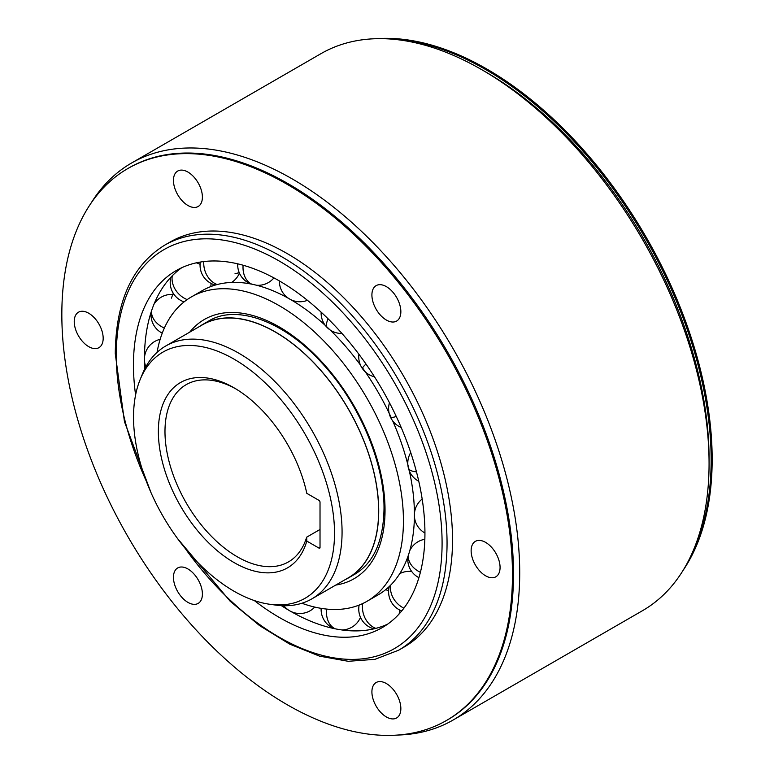 <?xml version="1.0" encoding="UTF-8"?>
<svg xmlns="http://www.w3.org/2000/svg" width="774" height="774" viewBox="0 0 774 774"><rect width="100%" height="100%" fill="white"/><g stroke="black" fill="none" stroke-linecap="round" stroke-linejoin="round"><path stroke-width="1.16" d="M144.448 360.452A206.107 118.993 -120 0 0 144.709 369.005M281.32 605.626A206.107 118.993 -120 0 0 289.079 610.415M290.579 611.276A206.107 118.993 -120 0 0 303.93 618.242A206.107 118.993 -120 0 0 387.59 624.173M135.595 394.943A206.107 118.993 60 0 1 133.457 364.97A206.107 118.993 60 0 1 176.143 270.619A206.107 118.993 60 0 1 334.968 325.835A206.107 118.993 60 0 1 424.936 533.247A206.107 118.993 60 0 1 382.25 627.598A206.107 118.993 60 0 1 254.307 600.547M181.784 267.698A206.107 118.993 -120 0 0 145.096 343.124A206.107 118.993 -120 0 0 144.448 358.168M171.431 298.145A206.107 118.993 60 0 1 173.27 293.288M361.177 618.755A206.107 118.993 60 0 1 359.92 618.571M399.423 612.282A206.107 118.993 -120 0 0 400.826 612.041M198.908 262.309A206.107 118.993 -120 0 0 197.999 263.402M387.184 588.404A175.698 101.442 -120 0 0 389.032 587.737M239.263 272.709A175.698 101.442 -120 0 0 234.996 273.783M214.059 284.677A175.698 101.442 -120 0 0 212.55 285.945M301.87 603.246A175.698 101.442 -120 0 0 367.04 601.272A175.698 101.442 -120 0 0 403.438 520.834A175.698 101.442 -120 0 0 326.744 344.024A175.698 101.442 -120 0 0 191.342 296.945L202.333 290.608A175.698 101.442 60 0 1 278.456 293.182A175.698 101.442 60 0 1 288.857 298.551M289.157 298.725A175.698 101.442 60 0 1 325.361 325.486M326.763 326.792A175.698 101.442 60 0 1 360.423 364.999M362.561 367.95A175.698 101.442 60 0 1 391.16 417.486M392.65 420.814A175.698 101.442 60 0 1 408.914 469.073M409.34 470.94A175.698 101.442 60 0 1 414.419 514.062M414.409 516.026A175.698 101.442 60 0 1 413.867 527.713A175.698 101.442 60 0 1 378.031 594.925L367.04 601.272M191.342 296.945A175.698 101.442 -120 0 0 157.045 352.402M345.117 579.668A146.17 84.395 -120 0 0 348.455 577.907A146.17 84.395 -120 0 0 378.728 510.995A146.17 84.395 -120 0 0 314.921 363.886A146.17 84.395 -120 0 0 202.285 324.722A146.17 84.395 -120 0 0 199.092 326.744M165.8 345.959L202.362 324.857A146.025 84.308 60 0 1 314.883 363.974A146.025 84.308 60 0 1 378.631 510.927A146.025 84.308 60 0 1 348.387 577.781L311.825 598.892A146.025 84.308 -120 0 0 342.069 532.038A146.025 84.308 -120 0 0 238.808 353.196A146.025 84.308 -120 0 0 165.8 345.959A146.025 84.308 -120 0 0 142.348 374.19L140.142 379.579A142.126 82.054 -120 0 0 133.534 417.167A142.126 82.054 -120 0 0 234.029 591.23A142.126 82.054 -120 0 0 269.884 604.291A142.126 82.054 -120 0 0 334.523 533.209A142.126 82.054 -120 0 0 234.029 359.146A142.126 82.054 -120 0 0 140.142 379.579M269.884 604.291L275.65 605.084A146.025 84.308 -120 0 0 311.825 598.892M306.804 493.338L318.985 500.372A1.461 0.842 60 0 1 320.02 502.162L320.02 547.508A1.461 0.842 60 0 1 319.72 548.186A1.461 0.842 60 0 1 318.985 548.108L306.804 541.074A106.996 61.775 60 0 1 234.029 562.553A106.996 61.775 60 0 1 161.244 457.037A106.996 61.775 60 0 1 234.029 387.822L234.029 387.822A106.996 61.775 60 0 1 306.804 493.338M306.804 541.074L306.668 537.175L320.02 529.464M306.668 537.175A102.323 59.076 60 0 1 288.499 561.885A102.323 59.076 60 0 1 237.337 556.825A102.323 59.076 60 0 1 164.978 431.505A102.323 59.076 60 0 1 186.176 384.668A102.323 59.076 60 0 1 235.702 388.809M376.029 38.7A318.656 183.98 60 0 1 712.167 459.311A318.656 183.98 60 0 1 683.036 570.457M690.04 557.648A318.656 183.98 -120 0 0 711.142 459.911A318.656 183.98 -120 0 0 390.628 39.039M397.971 735.039A321.578 185.663 -120 0 0 453.109 720.033L642.468 610.705A321.578 185.663 -120 0 0 709.071 463.491L709.071 458.721A315.734 182.287 -120 0 0 485.811 72.021L481.68 69.641A321.578 185.663 -120 0 0 320.891 53.706L131.532 163.033A321.578 185.663 -120 0 0 90.964 203.281M709.071 463.491A321.578 185.663 -120 0 0 481.68 69.641M453.109 720.033A321.578 185.663 -120 0 0 519.712 572.818A321.578 185.663 -120 0 0 379.337 249.189A321.578 185.663 -120 0 0 131.532 163.033M127.826 168.548L128.861 167.948A318.656 183.98 60 0 1 374.413 253.321A318.656 183.98 60 0 1 513.51 574.008A318.656 183.98 60 0 1 447.517 719.888L446.482 720.478A318.656 183.98 -120 0 0 512.475 574.608A318.656 183.98 -120 0 0 373.387 253.92A318.656 183.98 -120 0 0 127.826 168.548A318.656 183.98 -120 0 0 61.833 314.428A318.656 183.98 -120 0 0 200.921 635.106A318.656 183.98 -120 0 0 446.482 720.478M500.072 567.439A20.463 11.813 60 0 1 495.834 576.814A20.463 11.813 60 0 1 480.064 571.328A20.463 11.813 60 0 1 471.134 550.73A20.463 11.813 60 0 1 475.371 541.365A20.463 11.813 60 0 1 491.142 546.85A20.463 11.813 60 0 1 500.072 567.439M400.855 311.699A20.463 11.813 60 0 1 396.607 321.075A20.463 11.813 60 0 1 380.847 315.589A20.463 11.813 60 0 1 371.907 294.991A20.463 11.813 60 0 1 376.145 285.625A20.463 11.813 60 0 1 391.915 291.111A20.463 11.813 60 0 1 400.855 311.699M202.401 197.128A20.463 11.813 60 0 1 198.163 206.494A20.463 11.813 60 0 1 182.393 201.017A20.463 11.813 60 0 1 173.453 180.419A20.463 11.813 60 0 1 177.701 171.054A20.463 11.813 60 0 1 193.461 176.53A20.463 11.813 60 0 1 202.401 197.128M103.174 338.296A20.463 11.813 60 0 1 98.937 347.661A20.463 11.813 60 0 1 83.166 342.176A20.463 11.813 60 0 1 74.236 321.587A20.463 11.813 60 0 1 78.474 312.212A20.463 11.813 60 0 1 94.244 317.698A20.463 11.813 60 0 1 103.174 338.296M202.401 594.035A20.463 11.813 60 0 1 198.163 603.401A20.463 11.813 60 0 1 182.393 597.915A20.463 11.813 60 0 1 173.453 577.327A20.463 11.813 60 0 1 177.701 567.952A20.463 11.813 60 0 1 193.461 573.437A20.463 11.813 60 0 1 202.401 594.035M400.855 708.607A20.463 11.813 60 0 1 396.607 717.972A20.463 11.813 60 0 1 380.847 712.496A20.463 11.813 60 0 1 371.907 691.898A20.463 11.813 60 0 1 376.145 682.533A20.463 11.813 60 0 1 391.915 688.018A20.463 11.813 60 0 1 400.855 708.607M404.096 647.054A233.874 135.034 -120 0 0 452.529 539.991A233.874 135.034 -120 0 0 350.438 304.627A233.874 135.034 -120 0 0 170.212 241.972L164.736 245.135A233.874 135.034 -120 0 1 344.962 307.791A233.874 135.034 -120 0 1 447.053 543.154A233.874 135.034 -120 0 1 398.61 650.218L404.096 647.054M189.746 332.133A149.682 86.417 60 0 1 308.652 348.726A149.682 86.417 60 0 1 385.036 510.211A149.682 86.417 60 0 1 335.771 585.067M320.02 547.508L318.985 548.108M184.957 548.127A230.371 133.002 -120 0 0 353.979 659.39A230.371 133.002 -120 0 0 442.089 543.154A230.371 133.002 -120 0 0 279.191 261.012A230.371 133.002 -120 0 0 116.303 355.063A230.371 133.002 -120 0 0 146.325 481.205M408.343 555.316A20.463 14.89 18.6 0 0 413.78 567.816A20.463 14.89 18.6 0 0 420.388 572.315M390.696 585.115A20.463 16.506 44.7 0 0 394.605 600.198A20.463 16.506 44.7 0 0 403.912 608.18M362.667 603.556A20.463 16.506 75.3 0 0 364.738 617.439A20.463 16.506 75.3 0 0 375.845 628.372M326.599 609.08A20.463 14.89 101.4 0 0 327.112 617.855A20.463 14.89 101.4 0 0 335.219 628.817M164.359 328.07A20.463 14.89 -161.4 0 1 157.016 323.242A20.463 14.89 -161.4 0 1 151.578 310.742M187.182 299.596A20.463 16.506 -135.3 0 1 176.191 290.86A20.463 16.506 -135.3 0 1 172.273 275.776M217.155 284.542A20.463 16.506 -104.7 0 1 206.048 273.619A20.463 16.506 -104.7 0 1 203.785 261.564M251.792 284.164A20.463 14.89 -78.6 0 1 243.684 273.203A20.463 14.89 -78.6 0 1 243.094 265.23M321.133 312.154A20.463 20.463 0 0 0 327.47 327.828A20.463 7.585 -46.4 0 1 327.112 321.365A20.463 7.585 -46.4 0 1 328.137 318.859M358.913 354.26A20.463 20.463 0 0 0 362.493 368.685A20.463 2.612 -35.2 0 1 364.738 365.231A20.463 2.612 -35.2 0 1 365.986 364.032M389.467 402.751A20.463 20.463 0 0 0 390.493 417.176A20.463 2.612 -24.8 0 0 394.605 416.963A20.463 2.612 -24.8 0 0 396.269 416.48M410.723 452.567A20.463 20.463 0 0 0 408.362 467.941A20.463 7.585 -13.6 0 0 413.78 471.482A20.463 7.585 -13.6 0 0 416.47 471.84M278.456 293.182L277.305 292.649M413.867 527.713L413.751 528.981M348.455 577.907L354.763 574.269C373.697 562.921 383.449 541.094 384.01 508.779C384.504 463.239 359.542 403.902 322.981 364.177C284.648 321.065 236.322 303.863 208.593 321.084L202.285 324.722M150.978 492.574L124.459 421.666L115.268 353.631C115.819 301.347 132.306 265.182 164.736 245.135M177.44 538.423L230.178 601.243L259.532 625.586L289.621 644.084L319.517 656.139L348.261 661.296L374.945 659.332L398.61 650.218M422.169 499.046A20.463 20.463 0 0 0 424.936 533.005M424.839 539.284A20.463 20.463 0 0 0 409.785 550.643M408.053 556.148A20.463 20.463 0 0 0 418.908 577.665M411.739 571.551A20.463 20.463 0 0 0 399.771 573.621M389.332 586.45A20.463 20.463 0 0 0 401.735 610.947M399.074 614.024A20.463 20.463 0 0 0 399.655 610.009M388.635 590.92A20.463 20.463 0 0 0 385.675 589.672M359.146 605.074A20.463 20.463 0 0 0 373.9 628.846M341.924 629.959A20.463 20.463 0 0 0 360.481 617.342M321.152 608.364A20.463 20.463 0 0 0 334.31 628.633M283.797 605.723A20.463 20.463 0 0 0 314.747 607.097M160.15 339.331A20.463 20.463 0 0 0 145.87 366.818M151.288 311.622A20.463 20.463 0 0 0 162.25 333.149M174.15 294.594A20.463 20.463 0 0 0 153.939 304.356M170.89 277.218A20.463 20.463 0 0 0 184.096 301.889M210.702 286.612A20.463 20.463 0 0 0 211.099 283.429M200.079 264.34A20.463 20.463 0 0 0 196.315 262.841M200.311 262.067A20.463 20.463 0 0 0 215.317 285.055M231.658 282.433A20.463 20.463 0 0 0 239.427 273.096M237.715 263.837A20.463 20.463 0 0 0 250.921 283.99M256.562 285.248A20.463 20.463 0 0 0 273.919 277.895M279.404 280.943A20.463 20.463 0 0 0 307.433 300.312M327.47 327.828A20.463 20.463 0 0 0 341.963 333.478M362.493 368.685A20.463 20.463 0 0 0 374.481 376.793M390.493 417.176A20.463 20.463 0 0 0 401.193 427.49M408.362 467.941A20.463 20.463 0 0 0 418.773 481.264"/></g></svg>
